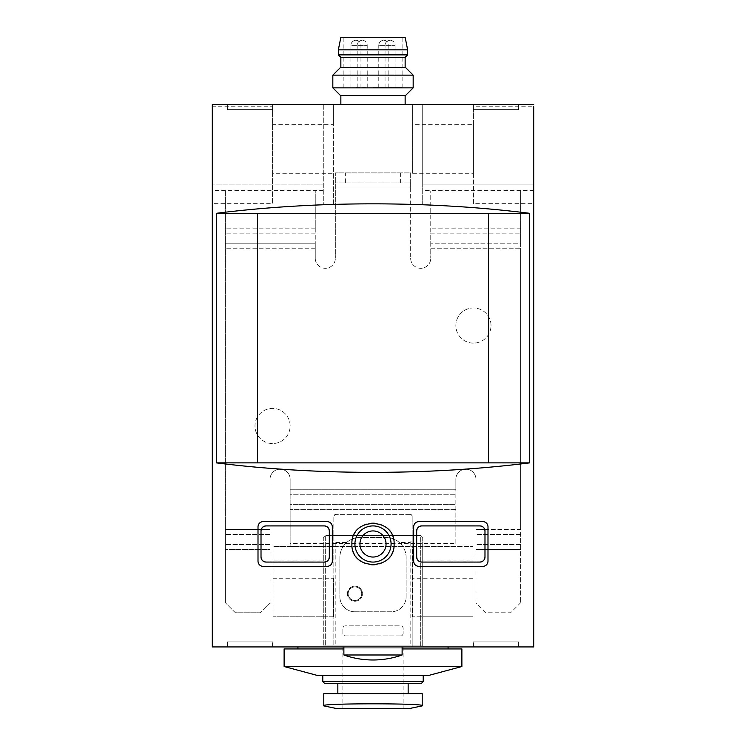 <?xml version="1.0" encoding="UTF-8"?>
<svg xmlns="http://www.w3.org/2000/svg" width="746" height="746" viewBox="0 0 746 746"><rect width="100%" height="100%" fill="white"/><g stroke="black" fill="none" stroke-linecap="round" stroke-linejoin="round"><path stroke-width="0.56" stroke-dasharray="3.73 2.8" d="M373 693.631L408.155 693.631L373 693.631M422.208 693.631L323.792 693.631L323.792 705.66C320.892 703.208 425.173 703.208 422.208 705.66L422.208 693.631M472.936 560.936L472.936 546.501L412.669 546.501L412.669 616.802L412.669 546.501L472.936 546.501L472.936 616.802L412.669 616.802L422.712 616.802L422.712 546.501L422.712 616.802L472.936 616.802L472.936 560.936L422.712 560.936M323.288 546.501L273.064 546.501L273.064 566.596L323.288 566.587L273.064 566.596L273.064 616.802L273.064 546.501L333.331 546.501L323.288 546.501L323.288 616.802L323.288 546.501M323.288 560.936L273.064 560.936M472.936 566.587L422.712 566.587L472.936 566.596M472.936 578.234L412.669 578.234M333.331 578.234L333.331 616.802L273.064 616.802L333.331 616.802L333.331 578.234L273.064 578.234M373 646.931L448.076 646.931L373 646.931M272.57 124.675L272.57 173.296L333.331 173.296L333.331 124.675L272.57 124.675L272.57 106.743L212.302 106.743L212.302 104.589L323.288 104.589L323.288 184.933L212.302 184.933L323.288 184.933L323.288 190.584L212.302 190.584L212.302 184.933L212.302 646.931L533.698 646.931L533.698 184.933L422.712 184.933L422.712 104.589L533.698 104.589M518.629 646.931L473.43 646.931L473.43 641.914L473.43 646.931L518.629 646.931L518.629 641.914L473.43 641.914L518.629 641.914L518.629 646.931M227.371 646.931L272.57 646.931L272.57 641.914L272.57 646.931L227.371 646.931L227.371 641.914L272.57 641.914L227.371 641.914L227.371 646.931M373 104.589L405.143 104.589L373 104.589M518.629 104.589L473.43 104.589L473.43 109.615L473.43 104.589L518.629 104.589L518.629 109.615L473.43 109.615L518.629 109.615L518.629 104.589M323.288 190.584L323.288 205.029L333.331 205.029L333.331 104.692L323.288 104.589L422.712 104.589L412.669 104.692L412.669 173.296L473.43 173.296L473.43 124.675L412.669 124.675M227.371 104.589L272.57 104.589L272.57 109.615L272.57 104.589L227.371 104.589L227.371 109.615L272.57 109.615L227.371 109.615L227.371 104.589M421.714 562.064L479.958 562.064M479.958 525.911L421.714 525.911M266.042 562.064L324.286 562.064M324.286 525.911L266.042 525.911M263.021 521.594A5.026 5.026 0 0 0 258.004 526.611L258.004 561.365A5.026 5.026 0 0 0 263.021 566.382L327.298 566.382A5.026 5.026 0 0 0 332.324 561.365L332.324 526.611A5.026 5.026 0 0 0 327.298 521.594L263.021 521.594M261.016 530.928L261.016 557.048M329.312 557.048L329.312 530.928M473.43 173.296L473.43 203.649L533.698 203.649L533.698 106.743L473.43 106.743L473.43 124.675M533.698 203.649L533.698 205.029L412.669 205.029L422.712 205.029L422.712 184.933L533.698 184.933M533.698 205.029L422.712 205.029L422.712 104.692M212.302 190.584L212.302 106.743M323.288 104.692L323.288 205.029L212.302 205.029L333.331 205.029L333.331 173.296M412.669 173.296L412.669 104.692M488.499 213.309L257.501 213.309L257.501 462.884L488.499 462.884L488.499 213.309M343.878 654.988L402.122 654.988M333.331 104.692L333.331 124.675M533.698 190.584L422.712 190.584M347.394 593.704A7.535 7.535 0 0 1 358.686 587.177A7.535 7.535 0 0 1 358.686 600.222A7.535 7.535 0 0 1 347.394 593.704A7.535 7.535 0 0 1 358.686 587.177A7.535 7.535 0 0 1 358.686 600.222A7.535 7.535 0 0 1 347.394 593.704M272.57 173.296L272.57 203.649L212.302 203.649M358.089 558.903A21.093 21.093 0 0 1 358.099 529.063M358.239 528.923A21.093 21.093 0 0 1 372.879 522.899M373.019 522.899A21.093 21.093 0 0 1 387.929 529.091M388.097 529.259A21.093 21.093 0 0 1 394.093 543.75M394.093 543.993A21.093 21.093 0 0 1 387.911 558.913M387.883 558.931A21.093 21.093 0 0 1 372.991 565.076M372.795 565.076A21.093 21.093 0 0 1 358.192 559.006M391.081 543.993A18.081 18.081 0 0 0 373 525.911A18.081 18.081 0 0 0 354.919 543.993A18.081 18.081 0 0 0 373 562.064A18.081 18.081 0 0 0 391.081 543.993M413.676 526.611L413.676 561.365A5.026 5.026 0 0 0 418.702 566.382L482.979 566.382A5.026 5.026 0 0 0 487.996 561.365L487.996 526.611A5.026 5.026 0 0 0 482.979 521.594L418.702 521.594A5.026 5.026 0 0 0 413.676 526.611M416.688 530.928L416.688 557.048M484.984 557.048L484.984 530.928M373 95.553L405.143 95.553L373 95.553M405.47 95.553L340.53 95.553M413.172 87.851L332.828 87.851M413.172 75.132L332.828 75.132M405.47 67.429L340.53 67.429M373 67.429L405.143 67.429L373 67.429M405.143 57.386L340.857 57.386M407.652 54.878L338.348 54.878M407.652 49.851L338.348 49.851M405.143 37.3L340.857 37.3M373 37.3L402.122 37.3L373 37.3M373 87.515L402.122 87.515L373 87.515M355.926 87.515L360.952 87.515L355.926 87.515M390.074 87.515L385.048 87.515L390.074 87.515M362.202 87.515L367.228 87.515L362.202 87.515M383.798 87.515L378.772 87.515L383.798 87.515M378.772 87.515L378.772 45.338C379.071 42.289 380.749 40.61 383.798 40.312A5.026 5.026 0 0 0 378.772 45.338L388.815 45.338L378.772 45.338M357.185 87.515L357.185 45.338C357.483 42.289 359.152 40.61 362.202 40.312A5.026 5.026 0 0 0 357.185 45.338L367.228 45.338L357.185 45.338M385.048 87.515L385.048 45.338C385.346 42.289 387.025 40.61 390.074 40.312A5.026 5.026 0 0 0 385.048 45.338L395.091 45.338L385.048 45.338M350.909 87.515L350.909 45.338C351.198 42.289 352.877 40.61 355.926 40.312A5.026 5.026 0 0 0 350.909 45.338L360.952 45.338L350.909 45.338M272.57 106.743L272.57 203.649M473.43 203.649L473.43 106.743M324.79 683.588L421.21 683.588M322.785 681.583L423.215 681.583M317.759 675.559L428.241 675.559M284.114 666.514L461.886 666.514M284.114 648.945L461.886 648.945M402.122 648.945L343.878 648.945M373 648.945L448.076 648.945L373 648.945M337.351 708.7L408.649 708.7M315.25 233.144L225.367 233.144L315.25 233.144L315.25 190.967L225.367 190.967L225.367 529.427L225.367 190.967L315.25 190.967L315.25 243.187L225.367 243.187L315.25 243.187L315.25 258.256L315.25 233.144M430.75 233.144L520.633 233.144L430.75 233.144L430.75 258.256L430.75 248.213L520.633 248.213L520.633 190.967L520.633 243.187L430.75 243.187L430.75 248.213L520.633 248.213L520.633 243.187L430.75 243.187L430.75 190.967L430.75 233.144M484.751 529.427L520.633 529.427L520.633 602.74L520.633 248.213L520.633 529.427L475.948 529.427L475.948 479.212A10.043 10.043 0 0 0 465.905 469.169A10.043 10.043 0 0 0 455.862 479.212L455.862 489.255L290.138 489.255L290.138 479.212A10.043 10.043 0 0 0 280.095 469.169A10.043 10.043 0 0 0 270.052 479.212L270.052 529.427L225.367 529.427L225.367 602.74L225.367 529.427L261.249 529.427M345.379 182.929L410.664 182.929L410.664 172.886L335.336 172.886L335.336 258.256L335.336 172.886L410.664 172.886L410.664 187.955L410.664 182.929L335.336 182.929L345.379 182.929L345.379 172.886M410.664 187.955L410.664 258.256L410.664 187.955L335.336 187.955L410.664 187.955M290.138 425.975A17.578 17.578 0 0 0 263.776 410.757A17.578 17.578 0 0 0 263.776 441.203A17.578 17.578 0 0 0 290.138 425.975A17.578 17.578 0 0 0 263.776 410.757A17.578 17.578 0 0 0 263.776 441.203A17.578 17.578 0 0 0 290.138 425.975M491.008 325.545A17.578 17.578 0 0 0 464.646 310.327A17.578 17.578 0 0 0 464.646 340.763A17.578 17.578 0 0 0 491.008 325.545A17.578 17.578 0 0 0 464.646 310.327A17.578 17.578 0 0 0 464.646 340.763A17.578 17.578 0 0 0 491.008 325.545M315.25 258.256A10.043 10.043 0 0 0 325.293 268.299A10.043 10.043 0 0 0 335.336 258.256A10.043 10.043 0 0 1 325.293 268.299A10.043 10.043 0 0 1 315.25 258.256M410.664 258.256A10.043 10.043 0 0 0 420.707 268.299A10.043 10.043 0 0 0 430.75 258.256A10.043 10.043 0 0 1 420.707 268.299A10.043 10.043 0 0 1 410.664 258.256M400.621 182.929L400.621 172.886M484.732 529.427L475.948 529.427L475.948 479.212A10.043 10.043 0 0 0 465.905 469.169A10.043 10.043 0 0 0 455.862 479.212L455.862 489.255L290.138 489.255L290.138 479.212A10.043 10.043 0 0 0 280.095 469.169A10.043 10.043 0 0 0 270.052 479.212L270.052 529.427L261.268 529.427M520.633 190.967L430.75 190.967L520.633 190.967M270.052 549.513L270.052 602.74L270.052 549.513L225.367 549.513L270.052 549.513L270.052 529.427L270.052 549.513M235.41 612.783L225.367 602.74L235.41 612.783L260.009 612.783L235.41 612.783M270.052 602.74L260.009 612.783L270.052 602.74M520.633 602.74L510.59 612.783L485.991 612.783L475.948 602.74L475.948 549.513L475.948 602.74L485.991 612.783L510.59 612.783L520.633 602.74M475.948 549.513L475.948 529.427L475.948 549.513L520.633 549.513L475.948 549.513M455.862 543.489L455.862 489.255L455.862 504.315L290.138 504.315L290.138 546.501L290.138 494.272L455.862 494.272L290.138 494.272L290.138 489.255L290.138 504.315L455.862 504.315L455.862 543.489L290.138 543.489M455.862 546.501L290.138 546.501L455.862 546.501M270.052 534.444L225.367 534.444L270.052 534.444M520.633 534.444L475.948 534.444L520.633 534.444M270.052 544.487L225.367 544.487L270.052 544.487M520.633 544.487L475.948 544.487L520.633 544.487M348.14 593.704A6.779 6.779 0 0 0 358.313 599.579A6.779 6.779 0 0 0 358.313 587.829A6.779 6.779 0 0 0 348.14 593.704A6.779 6.779 0 0 0 358.313 599.579A6.779 6.779 0 0 0 358.313 587.829A6.779 6.779 0 0 0 348.14 593.704M412.165 540.104L412.165 516.372L412.165 535.451L420.707 535.451L422.712 537.456L420.707 535.451L420.707 645.933L323.288 645.933L422.712 645.933L420.707 645.933L420.707 535.451L325.293 535.451L323.288 537.456L323.288 645.933L323.288 537.456L325.293 535.451L325.293 645.933L325.293 535.451L333.835 535.451L333.835 516.372L333.835 645.933L333.835 535.451L412.165 535.451L412.165 645.933L412.165 540.104L410.16 542.482L399.343 542.482A20.086 20.086 0 0 1 406.141 557.551L406.141 596.716A15.069 15.069 0 0 1 391.081 611.785L354.919 611.785A15.069 15.069 0 0 1 339.859 596.716L339.859 557.551A20.086 20.086 0 0 1 346.657 542.482L335.84 542.482L333.835 540.104M400.621 635.881L345.379 635.881A2.508 2.508 0 0 1 342.871 633.373L342.871 628.356A2.508 2.508 0 0 1 345.379 625.838L400.621 625.838A2.508 2.508 0 0 1 403.129 628.356L403.129 633.373A2.508 2.508 0 0 1 400.621 635.881L345.379 635.881A2.508 2.508 0 0 1 342.871 633.373L342.871 628.356A2.508 2.508 0 0 1 345.379 625.838L400.621 625.838A2.508 2.508 0 0 1 403.129 628.356L403.129 633.373A2.508 2.508 0 0 1 400.621 635.881M410.16 514.358L335.84 514.358A2.005 2.005 0 0 0 333.835 516.372L335.84 514.358L410.16 514.358L412.165 516.372A2.005 2.005 0 0 0 410.16 514.358M422.712 537.456L422.712 645.933L422.712 537.456M346.657 542.482C350.48 539.199 354.91 537.53 359.945 537.456L386.055 537.456C391.09 537.53 395.52 539.199 399.343 542.482M354.919 611.785A15.069 15.069 0 0 1 339.859 596.716L339.859 557.551A20.086 20.086 0 0 1 359.945 537.456L386.055 537.456A20.086 20.086 0 0 1 406.141 557.551L406.141 596.716A15.069 15.069 0 0 1 391.081 611.785L354.919 611.785M315.25 248.213L225.367 248.213L315.25 248.213M315.25 228.127L225.367 228.127L315.25 228.127M520.633 228.127L430.75 228.127L520.633 228.127M455.862 509.341L290.138 509.341L455.862 509.341M410.16 542.482L410.16 645.933M335.84 542.482L335.84 645.933M402.122 87.515L402.122 37.3M343.878 87.515L343.878 37.3M388.815 87.515L388.815 45.338A5.026 5.026 0 0 0 383.798 40.312M367.228 87.515L367.228 45.338A5.026 5.026 0 0 0 362.202 40.312M395.091 87.515L395.091 45.338A5.026 5.026 0 0 0 390.074 40.312M360.952 87.515L360.952 45.338A5.026 5.026 0 0 0 355.926 40.312M342.871 646.931L342.871 708.7M403.129 646.931L403.129 708.7"/><path stroke-width="1.12" d="M323.792 693.631L422.208 693.631L422.208 705.66C425.108 703.208 320.827 703.208 323.792 705.66L323.792 693.631M533.698 104.589L212.302 104.589L212.302 646.931L533.698 646.931L533.698 106.743M421.714 562.064C418.711 561.719 417.042 560.05 416.688 557.048A5.026 5.026 0 0 0 421.714 562.064L479.958 562.064A5.026 5.026 0 0 0 484.984 557.048C484.62 560.06 482.942 561.738 479.958 562.064M484.984 557.048L484.984 530.928A5.026 5.026 0 0 0 479.958 525.911L421.714 525.911A5.026 5.026 0 0 0 416.688 530.928C417.042 527.926 418.711 526.256 421.714 525.911M266.042 562.064C263.058 561.738 261.38 560.06 261.016 557.048A5.026 5.026 0 0 0 266.042 562.064L324.286 562.064A5.026 5.026 0 0 0 329.312 557.048C328.958 560.05 327.289 561.719 324.286 562.064M329.312 557.048L329.312 530.928A5.026 5.026 0 0 0 324.286 525.911L266.042 525.911A5.026 5.026 0 0 0 261.016 530.928C261.38 527.916 263.058 526.238 266.042 525.911M258.004 526.611L258.004 561.365C258.368 564.386 260.046 566.055 263.021 566.382L327.298 566.382C330.301 566.037 331.97 564.368 332.324 561.365L332.324 526.611C331.97 523.608 330.301 521.939 327.298 521.594L263.021 521.594C260.046 521.92 258.368 523.599 258.004 526.611M418.702 566.382C415.699 566.037 414.03 564.368 413.676 561.365L413.676 526.611C414.03 523.608 415.699 521.939 418.702 521.594L482.979 521.594C485.954 521.92 487.632 523.589 487.996 526.611L487.996 561.365C487.632 564.386 485.954 566.055 482.979 566.382L418.702 566.382M529.66 462.884L529.66 213.309C428.997 200.683 317.003 200.683 216.34 213.309L216.34 462.884C317.003 475.51 428.997 475.51 529.66 462.884L216.34 462.884M351.907 543.993C350.648 571.175 395.333 571.184 394.093 543.993C395.38 516.829 350.667 516.754 351.907 543.993M533.698 184.933L533.698 205.029M529.66 213.309L257.501 213.309L257.501 462.884M257.501 213.309L216.34 213.309M488.499 462.884L488.499 213.309M402.122 654.988L343.878 654.988C353.296 658.308 363.004 659.977 373 659.986A87.375 87.375 0 0 0 402.122 654.988L402.122 646.931M354.919 543.993A18.081 18.081 0 0 1 382.036 528.336A18.081 18.081 0 0 1 382.036 559.649A18.081 18.081 0 0 1 354.919 543.993M416.688 557.048L416.688 530.928M479.958 525.911C482.942 526.238 484.62 527.916 484.984 530.928M261.016 557.048L261.016 530.928M324.286 525.911C327.289 526.256 328.958 527.926 329.312 530.928M332.828 87.851L340.53 95.553L405.47 95.553L413.172 87.851L413.172 75.132L332.828 75.132L332.828 87.851L413.172 87.851M332.828 75.132L340.53 67.429L405.47 67.429L413.172 75.132M340.857 67.429L340.857 57.386L405.143 57.386L407.652 54.878L407.652 49.851L338.348 49.851L338.348 54.878L407.652 54.878M338.348 49.851L340.857 37.3L405.143 37.3L407.652 49.851M421.21 683.588L324.79 683.588L322.785 681.583L423.215 681.583L421.21 683.588M428.241 675.559L317.759 675.559L284.114 666.514L461.886 666.514L428.241 675.559M461.886 666.514L461.886 648.945L402.122 648.945M343.878 648.945L284.114 648.945L284.114 666.514M422.217 705.875L408.649 708.7L337.351 708.7L323.783 705.875M359.945 543.993A13.055 13.055 0 0 1 379.527 532.681A13.055 13.055 0 0 1 379.527 555.294A13.055 13.055 0 0 1 359.945 543.993M343.878 646.931L343.878 654.988A87.375 87.375 0 0 0 373 659.986M405.143 104.589L405.143 95.553M340.857 104.589L340.857 95.553M405.143 67.429L405.143 57.386M340.857 57.386L338.348 54.878M337.845 683.588L337.845 693.631M408.155 683.588L408.155 693.631M322.785 675.559L322.785 681.583M423.215 675.559L423.215 681.583M297.924 646.931L297.924 648.945M448.076 646.931L448.076 648.945"/></g></svg>
